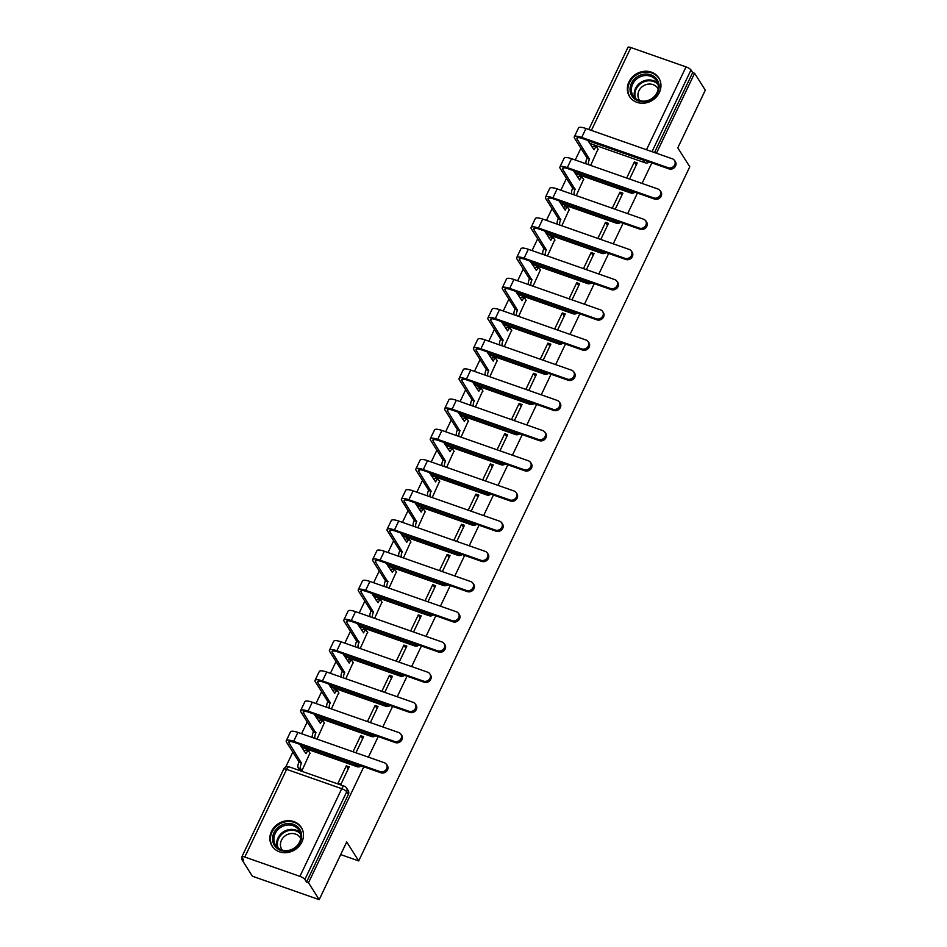 <?xml version="1.0" encoding="UTF-8"?>
<svg xmlns="http://www.w3.org/2000/svg" width="947" height="947" viewBox="0 0 947 947"><rect width="100%" height="100%" fill="white"/><g stroke="black" fill="none" stroke-linecap="round" stroke-linejoin="round"><path stroke-width="1.42" d="M575.243 173.514A4.439 3.966 -32.3 0 0 575.575 173.644L630.69 192.975A4.439 3.966 -32.3 0 0 634.999 192.217M560.837 203.712A4.439 3.966 -32.3 0 0 561.169 203.842L616.284 223.172A4.439 3.966 -32.3 0 0 620.605 222.403M546.431 233.909A4.439 3.966 -32.3 0 0 546.762 234.039L601.878 253.37A4.439 3.966 -32.3 0 0 606.198 252.6M532.036 264.095A4.439 3.966 -32.3 0 0 532.368 264.237L587.483 283.567A4.439 3.966 -32.3 0 0 591.792 282.798M517.63 294.292A4.439 3.966 -32.3 0 0 517.962 294.422L573.077 313.765A4.439 3.966 -32.3 0 0 577.398 312.995M503.224 324.49A4.439 3.966 -32.3 0 0 503.555 324.62L558.671 343.95A4.439 3.966 -32.3 0 0 562.992 343.193M488.83 354.687A4.439 3.966 -32.3 0 0 489.149 354.817L544.276 374.148A4.439 3.966 -32.3 0 0 548.585 373.39M474.423 384.884A4.439 3.966 -32.3 0 0 474.755 385.015L529.87 404.345A4.439 3.966 -32.3 0 0 534.179 403.576M460.017 415.082A4.439 3.966 -32.3 0 0 460.349 415.212L515.464 434.543A4.439 3.966 -32.3 0 0 519.785 433.773M445.623 445.268A4.439 3.966 -32.3 0 0 445.942 445.41L501.07 464.74A4.439 3.966 -32.3 0 0 505.378 463.971M431.216 475.465A4.439 3.966 -32.3 0 0 431.548 475.595L486.663 494.938A4.439 3.966 -32.3 0 0 490.972 494.168M416.81 505.662A4.439 3.966 -32.3 0 0 417.142 505.793L472.257 525.123A4.439 3.966 -32.3 0 0 476.578 524.366M402.404 535.86A4.439 3.966 -32.3 0 0 402.735 535.99L457.863 555.321A4.439 3.966 -32.3 0 0 462.172 554.563M388.01 566.057A4.439 3.966 -32.3 0 0 388.341 566.188L443.456 585.518A4.439 3.966 -32.3 0 0 447.765 584.749M373.603 596.255A4.439 3.966 -32.3 0 0 373.935 596.385L429.05 615.716A4.439 3.966 -32.3 0 0 433.371 614.946M359.197 626.441A4.439 3.966 -32.3 0 0 359.529 626.583L414.656 645.913A4.439 3.966 -32.3 0 0 418.965 645.144M344.803 656.638A4.439 3.966 -32.3 0 0 345.134 656.768L400.25 676.111A4.439 3.966 -32.3 0 0 404.558 675.341M330.396 686.835A4.439 3.966 -32.3 0 0 330.728 686.966L385.843 706.296A4.439 3.966 -32.3 0 0 390.164 705.539M315.99 717.033A4.439 3.966 -32.3 0 0 316.322 717.163L371.437 736.494A4.439 3.966 -32.3 0 0 375.758 735.736M301.596 747.23A4.439 3.966 -32.3 0 0 301.927 747.361L357.043 766.691A4.439 3.966 -32.3 0 0 361.352 765.922M271.481 831.371A17.33 15.448 -32.3 0 0 272.026 845.967A17.33 15.448 -32.3 0 0 287.272 852.56A17.33 15.448 -32.3 0 0 301.868 842.025A17.33 15.448 -32.3 0 0 301.312 827.429A17.33 15.448 -32.3 0 0 286.077 820.848A17.33 15.448 -32.3 0 0 271.481 831.371M628.962 81.904A17.33 15.448 -32.3 0 0 629.506 96.499A17.33 15.448 -32.3 0 0 644.753 103.093A17.33 15.448 -32.3 0 0 659.337 92.557A17.33 15.448 -32.3 0 0 658.792 77.962A17.33 15.448 -32.3 0 0 643.546 71.38A17.33 15.448 -32.3 0 0 628.962 81.904M580.89 148.206L575.255 160.007M566.484 178.403L560.849 190.193M552.077 208.6L546.455 220.391M537.671 238.786L532.048 250.588M523.277 268.984L517.642 280.786M508.87 299.181L503.248 310.983M494.464 329.378L488.841 341.18M480.07 359.576L474.435 371.366M465.664 389.773L460.041 401.564M451.257 419.959L445.635 431.761M436.863 450.156L431.228 461.958M422.457 480.354L416.834 492.156M408.05 510.551L402.428 522.353M393.656 540.749L388.021 552.539M379.25 570.946L373.627 582.736M364.844 601.132L359.221 612.934M350.449 631.329L344.815 643.131M336.043 661.527L330.408 673.329M321.637 691.724L316.014 703.526M307.23 721.922L301.608 733.712M292.836 752.119L285.686 767.094M242.349 857.958L241.698 859.32L243.651 860.006L241.982 857.366A4.439 1.16 -154.5 0 1 241.864 856.822A4.439 1.16 -154.5 0 1 244.8 857.035L299.915 876.366L341.737 788.685L286.621 769.355L244.8 857.035M656.46 153.236L694.601 73.274L705.302 90.178L677.792 147.862L689.771 166.802L358.7 860.906L346.709 841.966L319.198 899.65L252.399 876.224L241.698 859.32M649.405 162.02A4.439 3.966 147.7 0 1 645.085 162.777L589.969 143.447L588.312 140.819A4.439 3.966 147.7 0 1 587.98 140.689M319.198 899.65L308.509 882.746L363.814 766.786M368.407 757.15L378.22 736.588M382.813 726.953L392.614 706.403M397.219 696.755L407.021 676.205M411.625 666.558L421.427 646.008M426.02 636.372L435.821 615.81M440.426 606.175L450.227 585.613M454.832 575.977L464.634 555.416M469.227 545.78L479.04 525.23M483.633 515.582L493.434 495.032M498.039 485.385L507.841 464.835M512.434 455.199L522.247 434.637M526.84 425.002L536.641 404.44M541.246 394.804L551.047 374.243M555.64 364.607L565.454 344.057M570.047 334.409L579.848 313.859M584.453 304.212L594.254 283.662M598.847 274.026L608.661 253.465M613.254 243.829L623.055 223.267M627.66 213.631L637.461 193.07M642.054 183.434L651.867 162.884M588.785 129.502L627.968 47.35A4.439 1.16 25.5 0 1 630.903 47.563L686.019 66.894A4.439 1.16 25.5 0 1 690.99 69.96L652.01 151.674M694.601 73.274L692.659 72.599L690.99 69.96M306.556 882.071L348.378 794.379A4.439 3.966 -32.3 0 0 348.236 790.638L346.566 788.011A4.439 3.966 147.7 0 1 346.709 791.751L304.887 879.432L306.556 882.071L308.509 882.746M304.887 879.432A4.439 1.16 -154.5 0 0 299.915 876.366M346.294 765.863L337.984 783.287L340.908 784.305L349.218 766.881L346.294 765.863L348.236 768.928M299.145 769.39L301.951 770.645L309.929 753.102M355.942 752.782L363.624 736.695L360.7 735.665L362.642 738.743M316.996 739.11L324.336 722.916M370.348 722.585L378.019 706.498L375.107 705.468L377.048 708.545M331.403 708.924L338.742 692.719M384.754 692.387L392.425 676.3L389.501 675.27L391.454 678.348M345.797 678.727L353.136 662.521M399.161 662.19L406.831 646.103L403.907 645.085L405.849 648.15M360.203 648.529L367.543 632.324M413.555 631.992L421.226 615.905L418.314 614.887L420.255 617.953M374.61 618.332L381.949 602.126M427.961 601.795L435.632 585.708L432.708 584.69L434.661 587.756M389.004 588.134L396.343 571.929M442.367 571.609L450.038 555.522L447.114 554.492L449.056 557.57M403.41 557.937L410.749 541.743M456.762 541.412L464.432 525.325L461.52 524.295L463.462 527.372M417.816 527.751L425.156 511.546M471.168 511.214L478.839 495.127L475.915 494.097L477.868 497.175M432.211 497.554L439.55 481.348M485.574 481.017L493.245 464.93L490.321 463.912L492.262 466.978M446.617 467.356L453.956 451.151M499.969 450.819L507.651 434.732L504.727 433.714L506.669 436.78M461.023 437.159L468.363 420.953M514.375 420.622L522.046 404.535L519.122 403.517L521.075 406.583M475.418 406.961L482.769 390.756M528.781 390.436L536.452 374.349L533.528 373.319L535.469 376.397M489.824 376.764L497.163 360.57M543.176 360.239L550.858 344.152L547.934 343.122L549.876 346.2M504.23 346.578L511.569 330.373M557.582 330.041L565.252 313.954L562.329 312.924L564.282 316.002M518.625 316.381L525.976 300.175M571.988 299.844L579.659 283.757L576.735 282.739L578.676 285.805M533.031 286.183L540.37 269.978M586.382 269.646L594.065 253.559L591.141 252.541L593.082 255.607M547.437 255.986L554.776 239.78M600.789 239.449L608.459 223.362L605.547 222.344L607.489 225.41M561.843 225.788L569.183 209.583M615.195 209.263L622.866 193.176L619.942 192.146L621.883 195.224M576.238 195.591L583.577 179.397M340.695 854.596L358.7 860.906M629.589 179.066L637.272 162.979L634.348 161.949L636.289 165.027M590.644 165.405L597.983 149.2M692.659 72.599L654.519 152.562M360.7 735.665L353.03 751.752M375.107 705.468L367.424 721.555M389.501 675.27L381.83 691.357M403.907 645.085L396.237 661.172M418.314 614.887L410.631 630.974M432.708 584.69L425.037 600.777M447.114 554.492L439.444 570.579M461.52 524.295L453.838 540.382M475.915 494.097L468.244 510.184M490.321 463.912L482.65 479.999M504.727 433.714L497.057 449.801M519.122 403.517L511.451 419.604M533.528 373.319L525.857 389.406M547.934 343.122L540.264 359.209M562.329 312.924L554.658 329.011M576.735 282.739L569.064 298.826M591.141 252.541L583.47 268.628M605.547 222.344L597.865 238.431M619.942 192.146L612.271 208.233M634.348 161.949L626.677 178.036M380.221 771.687A5.114 4.557 -32.3 0 0 384.47 762.785L297.903 732.422L293.653 741.323L380.221 771.687L380.919 772.788L294.351 742.424A8.334 2.178 -154.5 0 0 288.847 742.022A8.334 2.178 -154.5 0 0 289.06 743.052L301.454 763.128A4.439 1.645 109.3 0 0 300.684 768.692L301.904 770.621M386.66 764.501L387.359 765.602A5.114 4.557 147.7 0 1 380.919 772.788M301.584 762.832L299.063 761.944L286.527 742.164A11.222 2.924 25.5 0 1 286.243 740.779A11.222 2.924 25.5 0 1 293.653 741.323M299.37 769.733L298.151 767.804A4.439 1.645 -70.7 0 1 298.921 762.24L299.063 761.944M310.154 753.457L308.9 751.468A4.439 1.645 109.3 0 0 308.521 751.149A4.439 1.645 109.3 0 0 305.976 753.646L299.749 744.318M304.236 751.397A4.439 1.645 -70.7 0 1 305.988 750.261L308.521 751.149M286.243 740.779L290.492 731.877A11.222 2.924 25.5 0 1 297.903 732.422M275.127 846.393A14.998 13.376 147.7 0 1 278.832 826.849A14.998 13.376 147.7 0 1 299.074 828.376A14.998 13.376 147.7 0 1 295.369 847.908A14.998 13.376 147.7 0 1 275.127 846.393M298.459 829.465A13.885 12.382 -32.3 0 0 280.229 827.69A13.885 12.382 -32.3 0 0 275.636 845.233A13.885 12.382 -32.3 0 0 276.287 846.144A13.885 12.382 -32.3 0 0 294.517 847.92A13.885 12.382 -32.3 0 0 299.098 830.377A13.885 12.382 -32.3 0 0 298.459 829.465M282.265 850.122A10.938 9.754 147.7 0 1 281.804 849.447A10.938 9.754 147.7 0 1 285.414 835.645A10.938 9.754 147.7 0 1 299.773 837.03A10.938 9.754 147.7 0 1 300.282 837.752A10.938 9.754 147.7 0 1 300.684 838.462M302.377 829.477A17.212 15.353 -32.3 0 0 301.643 828.175A17.212 15.353 -32.3 0 0 300.85 827.039A17.212 15.353 -32.3 0 0 278.24 824.837A17.212 15.353 -32.3 0 0 272.558 846.582A17.212 15.353 -32.3 0 0 273.363 847.719A17.212 15.353 -32.3 0 0 273.423 847.802M632.608 96.925A14.998 13.376 147.7 0 1 636.313 77.382A14.998 13.376 147.7 0 1 656.555 78.897A14.998 13.376 147.7 0 1 652.85 98.441A14.998 13.376 147.7 0 1 632.608 96.925M655.928 79.998A13.885 12.382 -32.3 0 0 637.698 78.222A13.885 12.382 -32.3 0 0 633.117 95.765A13.885 12.382 -32.3 0 0 633.768 96.677A13.885 12.382 -32.3 0 0 651.998 98.452A13.885 12.382 -32.3 0 0 656.579 80.909A13.885 12.382 -32.3 0 0 655.928 79.998M639.746 100.654A10.938 9.754 147.7 0 1 639.284 99.98A10.938 9.754 147.7 0 1 642.895 86.177A10.938 9.754 147.7 0 1 657.242 87.562A10.938 9.754 147.7 0 1 657.751 88.284A10.938 9.754 147.7 0 1 658.153 88.994M659.858 80.01A17.212 15.353 -32.3 0 0 659.124 78.708A17.212 15.353 -32.3 0 0 658.319 77.571A17.212 15.353 -32.3 0 0 635.721 75.369A17.212 15.353 -32.3 0 0 630.027 97.115A17.212 15.353 -32.3 0 0 630.832 98.251A17.212 15.353 -32.3 0 0 630.903 98.334M394.627 741.489A5.114 4.557 -32.3 0 0 398.876 732.587L312.297 702.224L308.059 711.126L394.627 741.489L395.325 742.59L308.758 712.227A8.334 2.178 -154.5 0 0 303.253 711.824A8.334 2.178 -154.5 0 0 303.466 712.854L315.848 732.931A4.439 1.645 109.3 0 0 315.043 738.423M401.066 734.304L401.765 735.417A5.114 4.557 147.7 0 1 395.325 742.59M315.99 732.635L313.457 731.747L300.933 711.966A11.222 2.924 25.5 0 1 300.649 710.581A11.222 2.924 25.5 0 1 308.059 711.126M312.51 737.535A4.439 1.645 -70.7 0 1 313.327 732.043L313.457 731.747M324.561 723.259L323.294 721.271A4.439 1.645 109.3 0 0 322.927 720.951A4.439 1.645 109.3 0 0 320.382 723.449L314.155 714.121M318.63 721.2A4.439 1.645 -70.7 0 1 320.394 720.063L322.927 720.951M300.649 710.581L304.887 701.68A11.222 2.924 25.5 0 1 312.297 702.224M409.033 711.292A5.114 4.557 -32.3 0 0 413.283 702.39L326.703 672.027L322.454 680.929L409.033 711.292L409.731 712.404L323.152 682.029A8.334 2.178 -154.5 0 0 317.659 681.627A8.334 2.178 -154.5 0 0 317.872 682.657L330.254 702.733A4.439 1.645 109.3 0 0 329.438 708.238M415.473 704.106L416.171 705.219A5.114 4.557 147.7 0 1 409.731 712.404M330.396 702.449L327.863 701.561L315.339 681.769A11.222 2.924 25.5 0 1 315.043 680.384A11.222 2.924 25.5 0 1 322.454 680.929M326.916 707.35A4.439 1.645 -70.7 0 1 327.721 701.845L327.863 701.561M338.955 693.062L337.7 691.073A4.439 1.645 109.3 0 0 337.321 690.754A4.439 1.645 109.3 0 0 334.776 693.251L328.562 683.923M333.036 691.002A4.439 1.645 -70.7 0 1 334.788 689.866L337.321 690.754M315.043 680.384L319.293 671.482A11.222 2.924 25.5 0 1 326.703 672.027M423.427 681.106A5.114 4.557 -32.3 0 0 427.677 672.192L341.109 641.829L336.86 650.731L423.427 681.106L424.126 682.207L337.558 651.844A8.334 2.178 -154.5 0 0 332.054 651.441A8.334 2.178 -154.5 0 0 332.267 652.459L344.661 672.536A4.439 1.645 109.3 0 0 343.844 678.04M429.879 673.921L430.577 675.022A5.114 4.557 147.7 0 1 424.126 682.207M344.791 672.252L342.269 671.364L329.745 651.572A11.222 2.924 25.5 0 1 329.449 650.198A11.222 2.924 25.5 0 1 336.86 650.731M341.311 677.152A4.439 1.645 -70.7 0 1 342.127 671.648L342.269 671.364M353.361 662.864L352.106 660.888A4.439 1.645 109.3 0 0 351.728 660.556A4.439 1.645 109.3 0 0 349.183 663.054L342.956 653.738M347.442 660.817A4.439 1.645 -70.7 0 1 349.194 659.668L351.728 660.556M329.449 650.198L333.699 641.285A11.222 2.924 25.5 0 1 341.109 641.829M437.834 650.909A5.114 4.557 -32.3 0 0 442.083 642.007L355.516 611.632L351.266 620.534L437.834 650.909L438.532 652.01L351.964 621.646A8.334 2.178 -154.5 0 0 346.46 621.244A8.334 2.178 -154.5 0 0 346.673 622.262L359.055 642.338A4.439 1.645 109.3 0 0 358.25 647.843M444.273 643.723L444.972 644.824A5.114 4.557 147.7 0 1 438.532 652.01M359.197 642.054L356.664 641.166L344.14 621.374A11.222 2.924 25.5 0 1 343.856 620.001A11.222 2.924 25.5 0 1 351.266 620.534M355.717 646.955A4.439 1.645 -70.7 0 1 356.534 641.45L356.664 641.166M367.767 632.679L366.501 630.69A4.439 1.645 109.3 0 0 366.134 630.371A4.439 1.645 109.3 0 0 363.589 632.856L357.362 623.54M361.837 630.619A4.439 1.645 -70.7 0 1 363.601 629.483L366.134 630.371M343.856 620.001L348.105 611.099A11.222 2.924 25.5 0 1 355.516 611.632M452.24 620.711A5.114 4.557 -32.3 0 0 456.49 611.809L369.91 581.434L365.66 590.348L452.24 620.711L452.938 621.812L366.359 591.449A8.334 2.178 -154.5 0 0 360.866 591.046A8.334 2.178 -154.5 0 0 361.079 592.064L373.461 612.153A4.439 1.645 109.3 0 0 372.645 617.645M458.679 613.526L459.378 614.627A5.114 4.557 147.7 0 1 452.938 621.812M373.603 611.857L371.07 610.969L358.546 591.177A11.222 2.924 25.5 0 1 358.25 589.803A11.222 2.924 25.5 0 1 365.66 590.348M370.123 616.757A4.439 1.645 -70.7 0 1 370.928 611.265L371.07 610.969M382.162 602.481L380.907 600.493A4.439 1.645 109.3 0 0 380.528 600.173A4.439 1.645 109.3 0 0 377.983 602.659L371.769 593.343M376.243 600.422A4.439 1.645 -70.7 0 1 377.995 599.285L380.528 600.173M358.25 589.803L362.5 580.902A11.222 2.924 25.5 0 1 369.91 581.434M466.634 590.514A5.114 4.557 -32.3 0 0 470.884 581.612L384.316 551.249L380.067 560.151L466.634 590.514L467.345 591.615L380.765 561.251A8.334 2.178 -154.5 0 0 375.261 560.849A8.334 2.178 -154.5 0 0 375.474 561.879L387.868 581.955A4.439 1.645 109.3 0 0 387.051 587.448M473.086 583.328L473.784 584.429A5.114 4.557 147.7 0 1 467.345 591.615M388.01 581.659L385.476 580.771L372.952 560.991A11.222 2.924 25.5 0 1 372.656 559.606A11.222 2.924 25.5 0 1 380.067 560.151M384.518 586.56A4.439 1.645 -70.7 0 1 385.334 581.067L385.476 580.771M396.568 572.284L395.313 570.295A4.439 1.645 109.3 0 0 394.935 569.976A4.439 1.645 109.3 0 0 392.389 572.473L386.163 563.145M390.649 570.224A4.439 1.645 -70.7 0 1 392.401 569.088L394.935 569.976M372.656 559.606L376.906 550.704A11.222 2.924 25.5 0 1 384.316 551.249M481.04 560.316A5.114 4.557 -32.3 0 0 485.29 551.414L398.723 521.051L394.473 529.953L481.04 560.316L481.739 561.417L395.171 531.054A8.334 2.178 -154.5 0 0 389.667 530.651A8.334 2.178 -154.5 0 0 389.88 531.681L402.274 551.758A4.439 1.645 109.3 0 0 401.457 557.25M487.48 553.131L488.178 554.244A5.114 4.557 147.7 0 1 481.739 561.417M402.404 551.462L399.871 550.574L387.347 530.793A11.222 2.924 25.5 0 1 387.063 529.409A11.222 2.924 25.5 0 1 394.473 529.953M398.924 556.363A4.439 1.645 -70.7 0 1 399.741 550.87L399.871 550.574M410.974 542.086L409.708 540.098A4.439 1.645 109.3 0 0 409.341 539.778A4.439 1.645 109.3 0 0 406.796 542.276L400.569 532.948M405.056 540.027A4.439 1.645 -70.7 0 1 406.808 538.89L409.341 539.778M387.063 529.409L391.312 520.507A11.222 2.924 25.5 0 1 398.723 521.051M495.447 530.119A5.114 4.557 -32.3 0 0 499.696 521.217L413.117 490.854L408.879 499.756L495.447 530.119L496.145 531.231L409.578 500.856A8.334 2.178 -154.5 0 0 404.073 500.454A8.334 2.178 -154.5 0 0 404.286 501.484L416.668 521.56A4.439 1.645 109.3 0 0 415.863 527.065M501.886 522.933L502.585 524.046A5.114 4.557 147.7 0 1 496.145 531.231M416.81 521.276L414.277 520.388L401.753 500.596A11.222 2.924 25.5 0 1 401.457 499.211A11.222 2.924 25.5 0 1 408.879 499.756M413.33 526.177A4.439 1.645 -70.7 0 1 414.135 520.672L414.277 520.388M425.369 511.889L424.114 509.9A4.439 1.645 109.3 0 0 423.735 509.581A4.439 1.645 109.3 0 0 421.19 512.078L414.975 502.75M419.45 509.829A4.439 1.645 -70.7 0 1 421.214 508.693L423.735 509.581M401.457 499.211L405.707 490.309A11.222 2.924 25.5 0 1 413.117 490.854M509.853 499.933A5.114 4.557 -32.3 0 0 514.091 491.02L427.523 460.656L423.273 469.558L509.853 499.933L510.551 501.034L423.972 470.671A8.334 2.178 -154.5 0 0 418.467 470.268A8.334 2.178 -154.5 0 0 418.692 471.286L431.074 491.363A4.439 1.645 109.3 0 0 430.258 496.867M516.293 492.748L516.991 493.849A5.114 4.557 147.7 0 1 510.551 501.034M431.216 491.079L428.683 490.191L416.159 470.399A11.222 2.924 25.5 0 1 415.863 469.025A11.222 2.924 25.5 0 1 423.273 469.558M427.724 495.979A4.439 1.645 -70.7 0 1 428.541 490.475L428.683 490.191M439.775 481.692L438.52 479.715A4.439 1.645 109.3 0 0 438.141 479.383A4.439 1.645 109.3 0 0 435.596 481.881L429.37 472.565M433.856 479.644A4.439 1.645 -70.7 0 1 435.608 478.495L438.141 479.383M415.863 469.025L420.113 460.112A11.222 2.924 25.5 0 1 427.523 460.656M524.247 469.736A5.114 4.557 -32.3 0 0 528.497 460.834L441.929 430.459L437.68 439.361L524.247 469.736L524.946 470.837L438.378 440.473A8.334 2.178 -154.5 0 0 432.874 440.071A8.334 2.178 -154.5 0 0 433.087 441.089L445.481 461.165A4.439 1.645 109.3 0 0 444.664 466.67M530.687 462.55L531.385 463.651A5.114 4.557 147.7 0 1 524.946 470.837M445.611 460.881L443.078 459.993L430.554 440.201A11.222 2.924 25.5 0 1 430.269 438.828A11.222 2.924 25.5 0 1 437.68 439.361M442.131 465.782A4.439 1.645 -70.7 0 1 442.947 460.278L443.078 459.993M454.181 451.506L452.926 449.517A4.439 1.645 109.3 0 0 452.548 449.198A4.439 1.645 109.3 0 0 450.003 451.683L443.776 442.367M448.262 449.446A4.439 1.645 -70.7 0 1 450.014 448.31L452.548 449.198M430.269 438.828L434.519 429.926A11.222 2.924 25.5 0 1 441.929 430.459M538.654 439.538A5.114 4.557 -32.3 0 0 542.903 430.636L456.324 400.261L452.086 409.175L538.654 439.538L539.352 440.639L452.784 410.276A8.334 2.178 -154.5 0 0 447.28 409.873A8.334 2.178 -154.5 0 0 447.493 410.891L459.875 430.98A4.439 1.645 109.3 0 0 459.07 436.472M545.093 432.353L545.792 433.454A5.114 4.557 147.7 0 1 539.352 440.639M460.017 430.684L457.484 429.796L444.96 410.004A11.222 2.924 25.5 0 1 444.676 408.631A11.222 2.924 25.5 0 1 452.086 409.175M456.537 435.584A4.439 1.645 -70.7 0 1 457.342 430.092L457.484 429.796M468.587 421.308L467.321 419.32A4.439 1.645 109.3 0 0 466.942 419A4.439 1.645 109.3 0 0 464.397 421.486L458.182 412.17M462.657 419.249A4.439 1.645 -70.7 0 1 464.421 418.112L466.942 419M444.676 408.631L448.914 399.729A11.222 2.924 25.5 0 1 456.324 400.261M553.06 409.341A5.114 4.557 -32.3 0 0 557.298 400.439L470.73 370.076L466.48 378.978L553.06 409.341L553.758 410.442L467.179 380.078A8.334 2.178 -154.5 0 0 461.674 379.676A8.334 2.178 -154.5 0 0 461.899 380.706L474.281 400.782A4.439 1.645 109.3 0 0 473.464 406.275M559.499 402.155L560.198 403.256A5.114 4.557 147.7 0 1 553.758 410.442M474.423 400.486L471.89 399.598L459.366 379.818A11.222 2.924 25.5 0 1 459.07 378.433A11.222 2.924 25.5 0 1 466.48 378.978M470.931 405.387A4.439 1.645 -70.7 0 1 471.748 399.894L471.89 399.598M482.982 391.111L481.727 389.122A4.439 1.645 109.3 0 0 481.348 388.803A4.439 1.645 109.3 0 0 478.803 391.3L472.577 381.972M477.063 389.051A4.439 1.645 -70.7 0 1 478.815 387.915L481.348 388.803M459.07 378.433L463.32 369.531A11.222 2.924 25.5 0 1 470.73 370.076M567.454 379.143A5.114 4.557 -32.3 0 0 571.704 370.241L485.136 339.878L480.887 348.78L567.454 379.143L568.153 380.244L481.585 349.881A8.334 2.178 -154.5 0 0 476.081 349.479A8.334 2.178 -154.5 0 0 476.294 350.508L488.688 370.585A4.439 1.645 109.3 0 0 487.871 376.077M573.894 371.958L574.592 373.071A5.114 4.557 147.7 0 1 568.153 380.244M488.818 370.289L486.285 369.401L473.76 349.621A11.222 2.924 25.5 0 1 473.476 348.236A11.222 2.924 25.5 0 1 480.887 348.78M485.338 375.19A4.439 1.645 -70.7 0 1 486.154 369.697L486.285 369.401M497.388 360.914L496.133 358.925A4.439 1.645 109.3 0 0 495.755 358.605A4.439 1.645 109.3 0 0 493.209 361.103L486.983 351.775M491.469 358.854A4.439 1.645 -70.7 0 1 493.221 357.717L495.755 358.605M473.476 348.236L477.726 339.334A11.222 2.924 25.5 0 1 485.136 339.878M581.86 348.946A5.114 4.557 -32.3 0 0 586.11 340.044L499.531 309.681L495.293 318.583L581.86 348.946L582.559 350.059L495.991 319.684A8.334 2.178 -154.5 0 0 490.487 319.281A8.334 2.178 -154.5 0 0 490.7 320.311L503.082 340.387A4.439 1.645 109.3 0 0 502.277 345.892M588.3 341.76L588.998 342.873A5.114 4.557 147.7 0 1 582.559 350.059M503.224 340.103L500.691 339.215L488.167 319.423A11.222 2.924 25.5 0 1 487.883 318.038A11.222 2.924 25.5 0 1 495.293 318.583M499.744 345.004A4.439 1.645 -70.7 0 1 500.549 339.5L500.691 339.215M511.794 330.716L510.528 328.727A4.439 1.645 109.3 0 0 510.161 328.408A4.439 1.645 109.3 0 0 507.604 330.905L501.389 321.578M505.864 328.656A4.439 1.645 -70.7 0 1 507.628 327.52L510.161 328.408M487.883 318.038L492.12 309.136A11.222 2.924 25.5 0 1 499.531 309.681M596.267 318.76A5.114 4.557 -32.3 0 0 600.505 309.847L513.937 279.483L509.687 288.385L596.267 318.76L596.965 319.861L510.386 289.498A8.334 2.178 -154.5 0 0 504.881 289.095A8.334 2.178 -154.5 0 0 505.106 290.113L517.488 310.19A4.439 1.645 109.3 0 0 516.671 315.694M602.706 311.575L603.405 312.676A5.114 4.557 147.7 0 1 596.965 319.861M517.63 309.906L515.097 309.018L502.573 289.226A11.222 2.924 25.5 0 1 502.277 287.852A11.222 2.924 25.5 0 1 509.687 288.385M514.138 314.806A4.439 1.645 -70.7 0 1 514.955 309.302L515.097 309.018M526.189 300.519L524.934 298.542A4.439 1.645 109.3 0 0 524.555 298.21A4.439 1.645 109.3 0 0 522.01 300.708L515.784 291.392M520.27 298.471A4.439 1.645 -70.7 0 1 522.022 297.322L524.555 298.21M502.277 287.852L506.527 278.939A11.222 2.924 25.5 0 1 513.937 279.483M610.661 288.563A5.114 4.557 -32.3 0 0 614.911 279.661L528.343 249.286L524.093 258.188L610.661 288.563L611.36 289.664L524.792 259.3A8.334 2.178 -154.5 0 0 519.287 258.898A8.334 2.178 -154.5 0 0 519.501 259.916L531.894 279.992A4.439 1.645 109.3 0 0 531.078 285.497M617.101 281.377L617.799 282.478A5.114 4.557 147.7 0 1 611.36 289.664M532.025 279.708L529.491 278.82L516.967 259.028A11.222 2.924 25.5 0 1 516.683 257.655A11.222 2.924 25.5 0 1 524.093 258.188M528.544 284.609A4.439 1.645 -70.7 0 1 529.361 279.105L529.491 278.82M540.595 270.333L539.34 268.344A4.439 1.645 109.3 0 0 538.961 268.025A4.439 1.645 109.3 0 0 536.416 270.511L530.19 261.194M534.676 268.273A4.439 1.645 -70.7 0 1 536.428 267.137L538.961 268.025M516.683 257.655L520.933 248.753A11.222 2.924 25.5 0 1 528.343 249.286M625.067 258.365A5.114 4.557 -32.3 0 0 629.317 249.463L542.738 219.088L538.5 228.002L625.067 258.365L625.766 259.466L539.198 229.103A8.334 2.178 -154.5 0 0 533.694 228.701A8.334 2.178 -154.5 0 0 533.907 229.719L546.289 249.807A4.439 1.645 109.3 0 0 545.484 255.299M631.507 251.18L632.205 252.281A5.114 4.557 147.7 0 1 625.766 259.466M546.431 249.511L543.898 248.623L531.374 228.831A11.222 2.924 25.5 0 1 531.089 227.458A11.222 2.924 25.5 0 1 538.5 228.002M542.951 254.412A4.439 1.645 -70.7 0 1 543.756 248.919L543.898 248.623M555.001 240.136L553.735 238.147A4.439 1.645 109.3 0 0 553.368 237.827A4.439 1.645 109.3 0 0 550.823 240.313L544.596 230.997M549.071 238.076A4.439 1.645 -70.7 0 1 550.834 236.939L553.368 237.827M531.089 227.458L535.327 218.556A11.222 2.924 25.5 0 1 542.738 219.088M639.474 228.168A5.114 4.557 -32.3 0 0 643.711 219.266L557.144 188.903L552.894 197.805L639.474 228.168L640.172 229.269L553.593 198.906A8.334 2.178 -154.5 0 0 548.1 198.503A8.334 2.178 -154.5 0 0 548.313 199.533L560.695 219.609A4.439 1.645 109.3 0 0 559.878 225.102M645.913 220.982L646.612 222.083A5.114 4.557 147.7 0 1 640.172 229.269M560.837 219.313L558.304 218.426L545.78 198.645A11.222 2.924 25.5 0 1 545.484 197.26A11.222 2.924 25.5 0 1 552.894 197.805M557.345 224.214A4.439 1.645 -70.7 0 1 558.162 218.721L558.304 218.426M569.396 209.938L568.141 207.949A4.439 1.645 109.3 0 0 567.762 207.63A4.439 1.645 109.3 0 0 565.217 210.127L559.002 200.8M563.477 207.878A4.439 1.645 -70.7 0 1 565.229 206.742L567.762 207.63M545.484 197.26L549.734 188.358A11.222 2.924 25.5 0 1 557.144 188.903M653.868 197.97A5.114 4.557 -32.3 0 0 658.118 189.069L571.55 158.705L567.3 167.607L653.868 197.97L654.566 199.071L567.999 168.708A8.334 2.178 -154.5 0 0 562.494 168.306A8.334 2.178 -154.5 0 0 562.707 169.335L575.101 189.412A4.439 1.645 109.3 0 0 574.284 194.904M660.308 190.785L661.018 191.898A5.114 4.557 147.7 0 1 654.566 199.071M575.231 189.116L572.71 188.228L560.186 168.448A11.222 2.924 25.5 0 1 559.89 167.063A11.222 2.924 25.5 0 1 567.3 167.607M571.751 194.017A4.439 1.645 -70.7 0 1 572.568 188.524L572.71 188.228M583.802 179.741L582.547 177.752A4.439 1.645 109.3 0 0 582.168 177.432A4.439 1.645 109.3 0 0 579.623 179.93L573.397 170.602M577.883 177.681A4.439 1.645 -70.7 0 1 579.635 176.544L582.168 177.432M559.89 167.063L564.14 158.161A11.222 2.924 25.5 0 1 571.55 158.705M668.274 167.773A5.114 4.557 -32.3 0 0 672.524 158.871L585.956 128.508L581.707 137.41L668.274 167.773L668.973 168.886L582.405 138.511A8.334 2.178 -154.5 0 0 576.901 138.108A8.334 2.178 -154.5 0 0 577.114 139.138L589.496 159.214A4.439 1.645 109.3 0 0 588.691 164.719M674.714 160.588L675.412 161.7A5.114 4.557 147.7 0 1 668.973 168.886M589.638 158.93L587.104 158.042L574.58 138.25A11.222 2.924 25.5 0 1 574.296 136.865A11.222 2.924 25.5 0 1 581.707 137.41M586.157 163.831A4.439 1.645 -70.7 0 1 586.974 158.327L587.104 158.042M598.208 149.543L596.941 147.554A4.439 1.645 109.3 0 0 596.574 147.235A4.439 1.645 109.3 0 0 594.029 149.733L587.803 140.405M592.277 147.483A4.439 1.645 -70.7 0 1 594.041 146.347L596.574 147.235M574.296 136.865L578.534 127.963A11.222 2.924 25.5 0 1 585.956 128.508M633.673 191.744A4.439 3.966 147.7 0 1 630.098 192.04L574.983 172.709A4.439 3.966 147.7 0 1 574.651 172.579M630.69 192.975L630.098 192.04A4.439 1.645 -70.7 0 1 629.814 190.394M619.267 221.941A4.439 3.966 147.7 0 1 615.692 222.237L560.577 202.907A4.439 3.966 147.7 0 1 560.245 202.776M616.284 223.172L615.692 222.237A4.439 1.645 -70.7 0 1 615.408 220.592M604.861 252.139A4.439 3.966 147.7 0 1 601.286 252.435L546.17 233.104A4.439 3.966 147.7 0 1 545.839 232.974M601.878 253.37L601.286 252.435A4.439 1.645 -70.7 0 1 601.014 250.777M590.466 282.336A4.439 3.966 147.7 0 1 586.891 282.632L531.776 263.302A4.439 3.966 147.7 0 1 531.445 263.159M587.483 283.567L586.891 282.632A4.439 1.645 -70.7 0 1 586.607 280.975M576.06 312.522A4.439 3.966 147.7 0 1 572.485 312.83L517.37 293.487A4.439 3.966 147.7 0 1 517.038 293.357M573.077 313.765L572.485 312.83A4.439 1.645 -70.7 0 1 572.201 311.172M561.654 342.719A4.439 3.966 147.7 0 1 558.079 343.027L502.964 323.685A4.439 3.966 147.7 0 1 502.632 323.554M558.671 343.95L558.079 343.027A4.439 1.645 -70.7 0 1 557.795 341.37M547.259 372.917A4.439 3.966 147.7 0 1 543.685 373.213L488.569 353.882A4.439 3.966 147.7 0 1 488.238 353.752M544.276 374.148L543.685 373.213A4.439 1.645 -70.7 0 1 543.4 371.567M532.853 403.114A4.439 3.966 147.7 0 1 529.278 403.41L474.163 384.08A4.439 3.966 147.7 0 1 473.831 383.949M529.87 404.345L529.278 403.41A4.439 1.645 -70.7 0 1 528.994 401.765M518.447 433.312A4.439 3.966 147.7 0 1 514.872 433.608L459.757 414.277A4.439 3.966 147.7 0 1 459.425 414.147M515.464 434.543L514.872 433.608A4.439 1.645 -70.7 0 1 514.588 431.95M504.053 463.509A4.439 3.966 147.7 0 1 500.478 463.805L445.35 444.474A4.439 3.966 147.7 0 1 445.031 444.332M501.07 464.74L500.478 463.805A4.439 1.645 -70.7 0 1 500.194 462.148M489.646 493.695A4.439 3.966 147.7 0 1 486.071 494.003L430.956 474.66A4.439 3.966 147.7 0 1 430.625 474.53M486.663 494.938L486.071 494.003A4.439 1.645 -70.7 0 1 485.787 492.345M475.24 523.892A4.439 3.966 147.7 0 1 471.665 524.2L416.55 504.858A4.439 3.966 147.7 0 1 416.218 504.727M472.257 525.123L471.665 524.2A4.439 1.645 -70.7 0 1 471.381 522.543M460.834 554.09A4.439 3.966 147.7 0 1 457.271 554.386L402.144 535.055A4.439 3.966 147.7 0 1 401.824 534.925M457.863 555.321L457.271 554.386A4.439 1.645 -70.7 0 1 456.987 552.74M446.439 584.287A4.439 3.966 147.7 0 1 442.865 584.583L387.749 565.252A4.439 3.966 147.7 0 1 387.418 565.122M443.456 585.518L442.865 584.583A4.439 1.645 -70.7 0 1 442.58 582.938M432.033 614.485A4.439 3.966 147.7 0 1 428.458 614.781L373.343 595.45A4.439 3.966 147.7 0 1 373.011 595.32M429.05 615.716L428.458 614.781A4.439 1.645 -70.7 0 1 428.174 613.123M417.627 644.682A4.439 3.966 147.7 0 1 414.064 644.978L358.937 625.647A4.439 3.966 147.7 0 1 358.605 625.505M414.656 645.913L414.064 644.978A4.439 1.645 -70.7 0 1 413.78 643.321M403.233 674.868A4.439 3.966 147.7 0 1 399.658 675.175L344.542 655.845A4.439 3.966 147.7 0 1 344.211 655.703M400.25 676.111L399.658 675.175A4.439 1.645 -70.7 0 1 399.374 673.518M388.826 705.065A4.439 3.966 147.7 0 1 385.251 705.373L330.136 686.03A4.439 3.966 147.7 0 1 329.805 685.9M385.843 706.296L385.251 705.373A4.439 1.645 -70.7 0 1 384.967 703.716M374.42 735.263A4.439 3.966 147.7 0 1 370.857 735.559L315.73 716.228A4.439 3.966 147.7 0 1 315.398 716.098M371.437 736.494L370.857 735.559A4.439 1.645 -70.7 0 1 370.573 733.913M360.026 765.46A4.439 3.966 147.7 0 1 356.451 765.756L301.335 746.425A4.439 3.966 147.7 0 1 301.004 746.295M357.043 766.691L356.451 765.756A4.439 1.645 -70.7 0 1 356.167 764.111M645.085 162.777L643.427 160.15L588.312 140.819A4.439 1.645 109.3 0 1 588.17 140.535M646.505 149.744L686.019 66.894M630.903 47.563L591.378 130.414M575.575 173.644L574.983 172.709A4.439 1.645 109.3 0 1 574.699 171.064M561.169 203.842L560.577 202.907A4.439 1.645 109.3 0 1 560.293 201.249M546.762 234.039L546.17 233.104A4.439 1.645 109.3 0 1 545.886 231.447M532.368 264.237L531.776 263.302A4.439 1.645 109.3 0 1 531.492 261.644M517.962 294.422L517.37 293.487A4.439 1.645 109.3 0 1 517.086 291.842M503.555 324.62L502.964 323.685A4.439 1.645 109.3 0 1 502.679 322.039M489.149 354.817L488.569 353.882A4.439 1.645 109.3 0 1 488.285 352.237M474.755 385.015L474.163 384.08A4.439 1.645 109.3 0 1 473.879 382.422M460.349 415.212L459.757 414.277A4.439 1.645 109.3 0 1 459.473 412.62M445.942 445.41L445.35 444.474A4.439 1.645 109.3 0 1 445.078 442.817M431.548 475.595L430.956 474.66A4.439 1.645 109.3 0 1 430.672 473.015M417.142 505.793L416.55 504.858A4.439 1.645 109.3 0 1 416.266 503.212M402.735 535.99L402.144 535.055A4.439 1.645 109.3 0 1 401.859 533.41M388.341 566.188L387.749 565.252A4.439 1.645 109.3 0 1 387.465 563.595M373.935 596.385L373.343 595.45A4.439 1.645 109.3 0 1 373.059 593.793M359.529 626.583L358.937 625.647A4.439 1.645 109.3 0 1 358.653 623.99M345.134 656.768L344.542 655.845A4.439 1.645 109.3 0 1 344.258 654.188M330.728 686.966L330.136 686.03A4.439 1.645 109.3 0 1 329.852 684.385M316.322 717.163L315.73 716.228A4.439 1.645 109.3 0 1 315.446 714.583M301.927 747.361L301.335 746.425A4.439 1.645 109.3 0 1 301.051 744.768M348.378 794.379L346.709 791.751A4.439 1.16 25.5 0 0 341.737 788.685A4.439 1.645 -70.7 0 1 344.294 786.188L289.166 766.857A4.439 4.439 0 0 0 283.686 769.142L241.864 856.822M644.753 160.386A4.439 3.966 147.7 0 1 643.427 160.15A4.439 1.645 109.3 0 1 643.285 159.877M283.686 769.142A4.439 1.16 -154.5 0 1 286.621 769.355A4.439 1.645 -70.7 0 1 289.166 766.857M298.921 762.24L301.454 763.128M289.782 741.548L289.06 743.052M298.151 767.804L300.684 768.692M277.305 847.269A13.885 12.382 147.7 0 1 283.544 831.762A13.885 12.382 147.7 0 1 300.235 832.756M300.554 833.881A13.424 11.98 -32.3 0 0 284.029 832.531A13.424 11.98 -32.3 0 0 278.181 848.038M634.786 97.801A13.885 12.382 147.7 0 1 641.024 82.294A13.885 12.382 147.7 0 1 657.715 83.289M658.023 84.413A13.424 11.98 -32.3 0 0 641.51 83.064A13.424 11.98 -32.3 0 0 635.662 98.571M313.327 732.043L315.848 732.931M304.188 711.351L303.466 712.854M327.721 701.845L330.254 702.733M318.583 681.153L317.872 682.657M342.127 671.648L344.661 672.536M332.989 650.956L332.267 652.459M356.534 641.45L359.055 642.338M347.395 620.759L346.673 622.262M370.928 611.265L373.461 612.153M361.79 590.573L361.079 592.064M385.334 581.067L387.868 581.955M376.196 560.375L375.474 561.879M399.741 550.87L402.274 551.758M390.602 530.178L389.88 531.681M414.135 520.672L416.668 521.56M404.996 499.98L404.286 501.484M428.541 490.475L431.074 491.363M419.403 469.783L418.692 471.286M442.947 460.278L445.481 461.165M433.809 439.586L433.087 441.089M457.342 430.092L459.875 430.98M448.203 409.4L447.493 410.891M471.748 399.894L474.281 400.782M462.61 379.202L461.899 380.706M486.154 369.697L488.688 370.585M477.016 349.005L476.294 350.508M500.549 339.5L503.082 340.387M491.41 318.808L490.7 320.311M514.955 309.302L517.488 310.19M505.816 288.61L505.106 290.113M529.361 279.105L531.894 279.992M520.223 258.413L519.501 259.916M543.756 248.919L546.289 249.807M534.629 228.227L533.907 229.719M558.162 218.721L560.695 219.609M549.023 198.03L548.313 199.533M572.568 188.524L575.101 189.412M563.429 167.832L562.707 169.335M586.974 158.327L589.496 159.214M577.836 137.635L577.114 139.138M346.566 788.011A4.439 4.439 0 0 0 344.294 786.188M301.643 828.175L302.152 828.968M272.558 846.582L273.056 847.387M659.124 78.708L659.633 79.501M630.027 97.115L630.536 97.92"/></g></svg>
